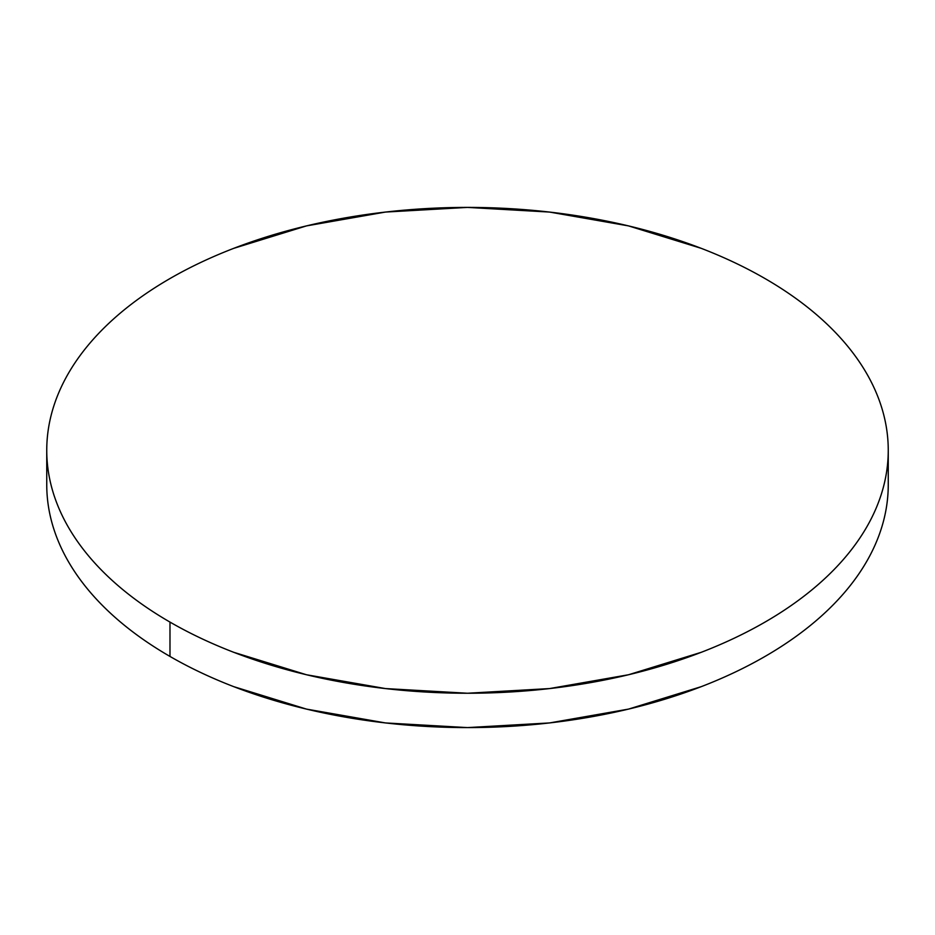 <?xml version="1.0" encoding="UTF-8"?>
<svg xmlns="http://www.w3.org/2000/svg" width="935" height="935" viewBox="0 0 935 935"><rect width="100%" height="100%" fill="white"/><g stroke="black" fill="none" stroke-linecap="round" stroke-linejoin="round"><path stroke-width="1.4" d="M888.25 484.681C888.25 500.622 885.55 516.424 880.162 532.073C874.774 547.711 866.792 562.905 856.226 577.643C845.649 592.369 832.688 606.371 817.342 619.636C801.996 632.901 784.547 645.162 765.017 656.44C745.476 667.73 724.228 677.793 701.262 686.652L628.519 709.104L549.581 722.93L467.5 727.594L385.419 722.93L306.481 709.104L233.738 686.652C210.772 677.793 189.524 667.73 169.983 656.44C150.453 645.162 133.004 632.901 117.658 619.636C102.312 606.371 89.351 592.369 78.774 577.643C68.208 562.905 60.226 547.711 54.838 532.073C49.45 516.424 46.75 500.622 46.75 484.681A420.75 242.913 0 0 0 169.983 656.44A420.75 242.913 0 0 0 628.519 709.104A420.75 242.913 0 0 0 888.25 484.681L888.25 450.319A420.75 242.913 180 0 1 628.519 674.754A420.75 242.913 180 0 1 169.983 622.091L169.983 656.44L169.983 622.091A420.75 242.913 180 0 1 46.75 450.319A420.75 242.913 180 0 1 306.481 225.896A420.75 242.913 180 0 1 765.017 278.56A420.75 242.913 180 0 1 888.25 450.319C888.25 434.378 885.55 418.576 880.162 402.927C874.774 387.289 866.792 372.095 856.226 357.357C845.649 342.631 832.688 328.629 817.342 315.364C801.996 302.099 784.547 289.838 765.017 278.56C745.476 267.27 724.228 257.207 701.262 248.348L628.519 225.896L549.581 212.07L467.5 207.406L385.419 212.07L306.481 225.896L233.738 248.348C210.772 257.207 189.524 267.27 169.983 278.56C150.453 289.838 133.004 302.099 117.658 315.364C102.312 328.629 89.351 342.631 78.774 357.357C68.208 372.095 60.226 387.289 54.838 402.927C49.45 418.576 46.75 434.378 46.75 450.319C46.75 466.273 49.45 482.074 54.838 497.712C60.226 513.362 68.208 528.544 78.774 543.282C89.351 558.02 102.312 572.021 117.658 585.275C133.004 598.54 150.453 610.812 169.983 622.091C189.524 633.369 210.772 643.444 233.738 652.303L306.481 674.754L385.419 688.569L467.5 693.244L549.581 688.569L628.519 674.754L701.262 652.303C724.228 643.444 745.476 633.369 765.017 622.091C784.547 610.812 801.996 598.54 817.342 585.275C832.688 572.021 845.649 558.02 856.226 543.282C866.792 528.544 874.774 513.362 880.162 497.712C885.55 482.074 888.25 466.273 888.25 450.319M46.75 484.681L46.75 450.319"/></g></svg>
